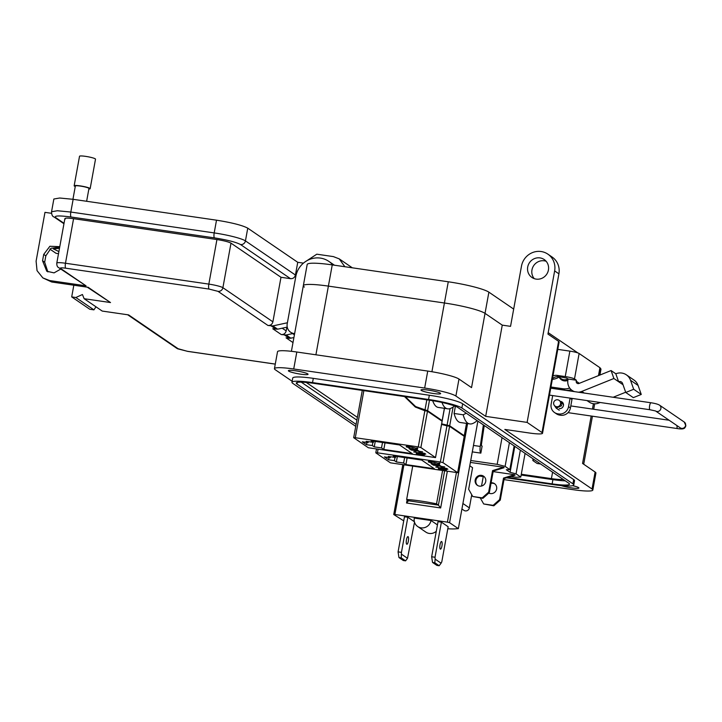 <?xml version="1.0" encoding="UTF-8"?>
<svg xmlns="http://www.w3.org/2000/svg" width="722" height="722" viewBox="0 0 722 722"><rect width="100%" height="100%" fill="white"/><g stroke="black" fill="none" stroke-linecap="round" stroke-linejoin="round"><path stroke-width="1.08" d="M444.391 408.309L442.153 420.637L427.586 410.683L429.491 400.196M432.677 400.683A52.778 14.169 98.3 0 0 438.254 407.416L447.369 408.742A52.778 14.169 -81.7 0 1 441.954 402.443M404.491 396.549L415.312 407.027L424.852 410.746L418.282 446.891L420.881 447.559L427.586 410.683M415.755 406.666L427.045 410.511L415.619 406.567L405.331 396.676M427.045 410.511L426.946 411.053L424.852 410.746M442.153 420.637L427.09 410.917M442.189 420.764L442.099 421.224M442.09 421.305L435.519 457.595L368.328 447.739L353.69 437.694L355.296 437.722L363.852 390.638M368.274 441.638L368.094 442.649L366.144 441.322L373.409 442.378L373.626 441.178M382.507 442.469L381.514 447.92L374.249 446.864L375.241 441.413M374.249 446.864L372.308 445.528L372.895 442.306M366.92 442.487L366.514 444.689L362.3 441.81L368.094 442.649M435.456 457.504L420.881 447.559M427.487 411.233L442.054 421.179M418.282 446.891L355.296 437.722M381.514 447.92L383.806 449.481L412.226 453.624L399.528 444.951L371.117 440.817L373.409 442.378M417.154 453.696L419.356 453.615L421.197 454.869L424.5 454.788L419.292 453.47L416.206 453.578L419.365 454.544L417.154 453.696L417.145 453.019M424.599 454.246L423.751 455.122L424.5 454.788M422.587 451.819L411.089 450.005L422.587 451.819M407.28 446.954C406.676 446.449 407.795 446.386 410.637 446.765L416.54 448.29L415.737 448.723L416.612 448.967L417.677 448.461L406.91 446.277L406.152 446.792L409.681 447.956L407.28 446.954L407.181 446.169M416.594 447.974L416.72 448.524L416.82 447.992M366.514 444.689L372.308 445.528M410.258 449.436L418.273 450.609L412.118 448.552L409.022 448.669L410.286 449.31M417.424 449.346L416.531 450.221L417.325 449.887M420.078 452.568L418.282 452.974L414.789 452.08L415.881 451.773L413.652 451.909L425.763 454.138L424.608 453.353L418.841 452.36L420.141 453.01L420.24 452.468M414.789 452.08L414.807 451.43M383.806 449.481L385.016 442.839M415.448 407.118L404.618 396.568M421.278 454.4L421.197 454.869M418.814 450.979L418.733 451.449M416.711 448.425L417.776 447.929M407.091 446.656L406.342 446.304M424.744 453.434L424.644 453.976M420.673 452.676L420.186 452.784M420.366 453.777L423.534 454.652L421.928 454.842L420.394 453.642M412.388 448.588L416.341 449.743L413.995 449.851L410.015 448.822L410.006 448.145M410.015 448.822L412.361 448.714M466.502 423.408L464.264 435.736L449.689 425.781L453.082 407.145M455.401 406.224L454.084 413.471A52.778 14.169 98.3 0 0 460.365 422.514L469.481 423.841A52.778 14.169 -81.7 0 1 463.199 414.798L454.084 413.471M441.548 424.419L446.954 425.845L440.384 461.99L442.992 462.658L449.689 425.781M441.638 423.922L449.156 425.61L441.647 423.859M449.156 425.61L449.057 426.151L446.954 425.845M464.264 435.736L449.201 426.016M464.291 435.862L464.21 436.323M464.192 436.404L457.631 472.693L390.44 462.829L375.864 452.884L377.407 452.82L378.021 449.436M466.231 413.192L463.199 414.798M476.971 420.529L476.267 421.386C473.461 423.525 471.195 424.346 469.481 423.841M390.385 456.737L390.196 457.748L388.255 456.421L395.521 457.477L395.737 456.277M404.609 457.567L403.625 463.019L396.36 461.963L397.344 456.512M396.36 461.963L394.411 460.627L394.997 457.405M389.023 457.586L388.626 459.788L384.411 456.909L390.196 457.748M457.558 472.603L442.992 462.658M449.589 426.332L464.165 436.278M440.384 461.99L377.407 452.82M403.625 463.019L405.917 464.58L434.337 468.722L421.639 460.049L393.219 455.916L395.521 457.477M439.265 468.795L441.467 468.713L443.308 469.968L446.611 469.887L441.404 468.569L438.308 468.677L441.467 469.643L439.265 468.795L439.256 468.118M446.71 469.345L445.862 470.221L446.611 469.887M444.689 466.917L433.191 465.103L444.689 466.917M429.382 462.053C428.787 461.548 429.906 461.484 432.749 461.863L438.642 463.389L437.839 463.822L438.723 464.066L439.788 463.56L429.021 461.376L428.263 461.89L431.783 463.055L429.382 462.053L429.292 461.268M438.705 463.073L438.832 463.623L438.931 463.082M388.626 459.788L394.411 460.627M432.37 464.535L440.375 465.708L434.229 463.641L431.133 463.768L432.388 464.408M439.536 464.445L438.642 465.32L439.436 464.986M442.189 467.666L440.393 468.073L436.9 467.179L437.992 466.872L435.754 467.008L447.875 469.237L446.719 468.452L440.952 467.459L442.252 468.109L442.351 467.567M436.9 467.179L436.909 466.529M405.917 464.58L407.127 457.938M443.389 469.499L443.308 469.968M440.925 466.078L440.835 466.547M438.814 463.524L439.878 463.028M429.202 461.755L428.444 461.403M446.846 468.533L446.747 469.074M442.785 467.775L442.288 467.883M442.478 468.876L445.636 469.751L444.039 469.941L442.496 468.74M434.491 463.686L438.453 464.842L436.097 464.95L432.126 463.921L432.117 463.244M432.126 463.921L434.473 463.813M477.702 485.527A5.523 5.271 124.3 0 1 483.902 476.43M479.489 486.141A5.523 5.271 -55.7 0 0 483.578 476.186A5.523 5.271 -55.7 0 0 475.536 478.83A5.523 5.271 -55.7 0 0 479.489 486.141M491.005 483.397A5.523 5.271 124.3 0 1 494.85 483.902M488.812 493.09A5.523 5.271 -55.7 0 0 494.516 483.659A5.523 5.271 -55.7 0 0 491.113 482.801M520.354 450.158L516.049 473.849L510.093 472.332L506.312 469.742L509.831 469.607L514.136 445.916M470.735 460.501L497.169 464.345L505.102 466.376L509.831 469.607M516.049 473.849L520.779 477.08L516.077 477.26L510.779 476.493M470.383 462.414L503.451 467.224L492.566 470.618L488.65 492.169L482.215 497.873L472.739 496.492L468.65 489.263L472.576 467.703L469.769 465.771M472.739 496.492L482.892 498.333L489.326 492.63L493.243 471.078L504.127 467.685L503.451 467.224M493.153 471.601L514.389 474.697L503.514 478.09L499.588 499.642L493.153 505.346L483.686 503.965L480.283 497.954M483.686 503.965L493.83 505.806L500.265 500.102L504.182 478.551L515.066 475.157L514.389 474.697M525.084 453.38L520.779 477.08M514.813 446.367L510.093 472.332M509.416 442.685L505.102 466.376M502.025 437.64L497.169 464.345M484.236 425.493L481.511 443.895A1.841 0.496 98.3 0 0 481.664 445.808L482.115 446.115L480.843 453.127L472.296 451.882M480.843 453.127A6.624 1.778 -81.7 0 1 480.256 446.431L483.361 424.888M462.919 503.496L469.354 507.891L471.746 494.732M469.354 507.891A3.592 3.429 124.3 0 1 463.912 510.355L461.918 509.001M481.538 486.032L483.334 476.15M493.83 505.806L493.153 505.346M500.265 500.102L499.588 499.642M504.182 478.551L503.514 478.09M482.892 498.333L482.215 497.873M489.326 492.63L488.65 492.169M493.243 471.078L492.566 470.618M408.101 536.654A3.872 1.038 98.3 0 0 407.975 536.608A3.872 1.038 98.3 0 0 406.423 540.038A3.872 1.038 98.3 0 0 406.73 544.207A3.872 1.038 98.3 0 0 406.856 544.262A3.872 1.038 98.3 0 0 408.408 540.832A3.872 1.038 98.3 0 0 408.101 536.654M441.674 541.545A3.872 1.038 98.3 0 0 441.548 541.491A3.872 1.038 98.3 0 0 439.996 544.92A3.872 1.038 98.3 0 0 440.303 549.099A3.872 1.038 98.3 0 0 440.429 549.144A3.872 1.038 98.3 0 0 441.981 545.715A3.872 1.038 98.3 0 0 441.674 541.545M447.793 528.757A33.555 4.206 -169.7 0 0 456.439 528.766L458.344 528.666L449.58 522.683L447.423 522.141L394.889 514.497L393.743 514.533L403.724 520.851M441.404 522.141L438.037 521.645L431.657 556.761L435.023 557.249L441.404 522.141L448.163 526.753L441.783 561.86L441.088 563.178L435.131 559.117L434.806 562.763L432.532 562.429L431.657 556.761M407.831 517.25L404.464 516.762L398.084 551.87L401.45 552.366L407.831 517.25L414.383 521.717M431.016 520.499L414.275 518.062A8.781 8.384 -55.7 0 0 417.686 526.528A8.781 8.384 -55.7 0 0 431.016 520.499L437.451 524.894M442.559 470.708L436.539 503.848A33.555 4.206 -169.7 0 0 406.648 499.498L412.668 466.358M406.648 499.498L408.508 500.77L438.398 505.12L436.539 503.848M447.306 471.394L440.655 507.963L438.398 505.12L444.599 471.006M393.743 514.533L402.768 464.914M456.403 472.72L447.423 522.141M440.655 507.963L406.54 502.999L407.118 499.823M403.878 465.076L394.889 514.497M477.883 421.152L458.344 528.666M467.594 423.57L449.58 522.683M401.45 552.366L401.233 557.871L398.959 557.546L398.084 551.87M398.959 557.546L403.318 560.525L405.593 560.85L407.515 558.296L401.558 554.225M407.515 558.296L414.518 522.232M405.593 560.85L401.233 557.871M435.023 557.249L435.131 559.117M432.532 562.429L436.891 565.407L439.166 565.741L434.806 562.763M439.166 565.741L441.088 563.178M417.686 526.528L425.881 532.123A8.781 8.384 -55.7 0 0 436.287 531.266M408.508 500.77L406.54 502.999M574.522 391.64A10.866 10.379 124.3 0 1 572.158 390.449A10.866 10.379 124.3 0 1 567.934 379.971L568.106 379.032L576.391 380.232L576.219 381.18A2.175 2.076 -55.7 0 0 578.99 383.463L611.083 370.548L613.89 378.499L581.797 391.414A10.866 10.379 124.3 0 1 578.259 392.181M562.835 402.741A3.691 3.529 -55.7 0 0 560.886 402.795L563.259 404.419A3.529 3.366 124.3 0 1 563.494 404.591M559.261 408.589A3.691 3.529 -55.7 0 0 561.996 401.928A3.691 3.529 -55.7 0 0 560.091 401.342M586.986 400.575L589.179 402.073A10.866 10.379 -55.7 0 0 598.818 403.038L600.172 402.497M613.168 397.262L625.667 392.236M623.023 384.736L618.619 381.73L615.812 373.779A11.895 11.362 124.3 0 1 626.362 374.835A11.895 11.362 124.3 0 1 630.523 380.277L633.699 389.275L625.757 392.479L622.581 383.481A3.204 3.059 -55.7 0 0 618.619 381.73L613.89 378.499M615.812 373.779L611.083 370.548M568.106 379.032L566.752 378.102L559.108 376.703L557.213 375.413L565.236 376.577A7.725 0.966 10.3 0 1 574.495 378.942L576.391 380.232M626.362 374.835L633.925 379.998A11.895 11.362 124.3 0 1 638.086 385.449L641.262 394.447L633.32 397.642L625.757 392.479M557.781 349.367L569.866 351.127A7.725 0.966 10.3 0 1 579.125 353.491L599.919 367.697A7.725 0.966 10.3 0 1 600.163 368.003L598.8 375.494M557.213 375.413A8.691 8.303 -55.7 0 0 552.962 375.909M552.474 378.59A8.691 8.303 124.3 0 1 559.108 376.703M641.262 394.447L633.699 389.275M570.091 398.12A8.691 8.303 -55.7 0 0 570.082 398.183L571.968 399.483A8.691 8.303 124.3 0 1 572.23 398.427M571.968 399.483L570.434 407.966A8.691 8.303 124.3 0 1 560.606 415.24L559.776 415.123A8.691 8.303 124.3 0 1 556.418 413.814L554.523 412.524A8.691 8.303 124.3 0 1 551.139 404.139L552.691 395.584M570.082 398.183L568.539 406.666A8.691 8.303 124.3 0 1 558.711 413.95L557.88 413.832A8.691 8.303 124.3 0 1 554.523 412.524M558.891 377.173L561.184 378.743A6.624 6.327 -55.7 0 0 567.925 378.915M561.463 378.924A6.624 6.327 -55.7 0 0 568.015 379.519M560.236 401.585L561.617 405.764L556.166 408.111L554.018 404.925A3.529 3.484 151.8 0 1 556.59 399.808A3.529 3.484 151.8 0 1 560.588 403.833A3.529 3.484 151.8 0 1 554.018 404.925M304.368 287.067A33.907 4.251 10.3 0 1 303.33 285.713L307.184 264.496A33.907 4.251 10.3 0 1 332.246 264.893L448.272 281.779A33.907 4.251 10.3 0 1 488.884 292.157L513.685 309.088M548.206 332.661L577.871 352.923M600.135 368.139A33.907 4.251 10.3 0 1 600.957 369.339L599.919 375.043M291.408 351.316L303.33 285.713A33.907 4.251 10.3 0 1 328.393 286.111L444.409 302.996A33.907 4.251 10.3 0 1 485.031 313.366L502.259 325.135L510.544 326.344L521.492 266.093A17.391 16.606 -55.7 0 1 547.872 254.144L552.131 257.05A17.391 16.606 124.3 0 1 558.9 273.818L554.64 270.912L527.114 422.397L542.005 432.559A17.391 2.175 10.3 0 1 542.538 433.254A17.391 2.175 10.3 0 1 529.686 433.056L504.822 429.437L592.031 488.993A26.082 3.267 10.3 0 1 592.834 490.039A26.082 3.267 10.3 0 1 573.548 489.733L503.992 479.607M561.229 485.59A10 1.254 -169.7 0 0 571.508 487.892A10 1.254 -169.7 0 0 578.9 488.009A10 1.254 -169.7 0 0 572.609 485.671M433.254 393.472A10 1.254 -169.7 0 0 440.637 393.589A10 1.254 -169.7 0 0 428.363 390.124A10 1.254 -169.7 0 0 420.971 390.015A10 1.254 -169.7 0 0 433.254 393.472M300.659 374.167A10 1.254 -169.7 0 0 308.05 374.285A10 1.254 -169.7 0 0 295.767 370.828A10 1.254 -169.7 0 0 288.376 370.711A10 1.254 -169.7 0 0 300.659 374.167M567.862 380.404A7.175 6.85 124.3 0 1 559.36 377.498M561.481 378.933A7.175 6.85 -55.7 0 0 562.564 380.413M546.13 261.265A10.866 10.379 -55.7 0 0 544.253 260.804A10.866 10.379 -55.7 0 0 533.224 266.409A10.866 10.379 -55.7 0 0 534.262 278.647M539.993 257.898A10.866 10.379 124.3 0 1 544.198 259.532A10.866 10.379 124.3 0 1 547.763 272.275A10.866 10.379 124.3 0 1 536.139 279.107A10.866 10.379 124.3 0 1 531.943 277.474A10.866 10.379 124.3 0 1 528.378 264.73A10.866 10.379 124.3 0 1 539.993 257.898M292.148 381.27L275.244 369.727A26.082 3.267 10.3 0 1 274.441 368.68A26.082 3.267 10.3 0 1 293.719 368.987L424.662 388.048A26.082 3.267 10.3 0 1 455.898 396.026L485.68 416.359L527.114 422.397M591.183 416.016L582.564 463.452L595.118 472.026A26.082 3.267 10.3 0 1 595.912 473.063L592.834 490.039M303.33 285.713A33.907 4.251 10.3 0 1 328.393 286.111L444.409 302.996A33.907 4.251 10.3 0 1 485.031 313.366L502.259 325.135L485.68 416.359M558.9 273.818L547.944 334.069L558.584 341.335A17.391 2.175 10.3 0 1 559.117 342.029L542.538 433.254M294.621 333.618L293.962 333.519A8.691 8.303 124.3 0 1 287.212 323.826L295.849 276.3A21.732 20.758 124.3 0 1 328.826 261.373L334.142 265.001A21.732 20.758 124.3 0 1 334.448 265.218M328.826 261.373A21.732 20.758 124.3 0 1 332.815 264.974M274.441 368.68L277.528 351.704A26.082 3.267 10.3 0 1 296.805 352.011L427.74 371.072A26.082 3.267 10.3 0 1 458.984 379.05L471.538 387.624L488.884 292.157M483.253 476.592L479.625 476.06M573.764 484.94L574.532 480.699A27.824 3.484 -169.7 0 0 573.683 479.579L462.649 403.751A27.824 3.484 -169.7 0 0 429.328 395.241L313.303 378.355A27.824 3.484 -169.7 0 0 292.735 378.03L291.968 382.272A27.824 3.484 10.3 0 1 312.536 382.597L428.552 399.483A27.824 3.484 10.3 0 1 461.881 407.993L572.907 483.821A27.824 3.484 10.3 0 1 573.764 484.94A27.824 3.484 10.3 0 1 553.196 484.615L506.528 477.82M571.201 389.7A15.216 14.53 124.3 0 1 564.902 390.178L550.742 388.111M550.94 387.001L562.781 388.725A15.216 14.53 -55.7 0 0 569.703 388.048M559.523 376.767A15.216 14.53 124.3 0 1 552.33 379.366M554.64 270.912A17.391 16.606 -55.7 0 0 547.872 254.144M355.747 426.359L292.816 383.382A27.824 3.484 10.3 0 1 291.968 382.272M507.783 477.432L552.131 483.884A23.474 2.942 -169.7 0 0 569.487 484.164A23.474 2.942 -169.7 0 0 568.765 483.217L457.739 407.388A23.474 2.942 -169.7 0 0 429.617 400.214L313.592 383.319A23.474 2.942 -169.7 0 0 296.246 383.048A23.474 2.942 -169.7 0 0 296.968 383.987L356.108 424.383M356.885 420.141L301.255 382.155M565.245 480.816A23.474 2.942 10.3 0 1 552.908 479.643L521.149 475.022M521.293 474.237L551.418 478.623A17.391 2.175 -169.7 0 0 563.133 479.372M306.245 382.443L357.381 417.361M540.607 463.984L537.159 463.488L533.224 460.798A13.041 1.634 10.3 0 1 532.818 460.275A13.041 1.634 10.3 0 1 534.461 459.788M287.41 322.761L272.853 325.92L267.97 325.478C270.533 325.586 272.167 324.377 272.889 321.832L280.984 277.284L290.515 278.674C293.078 278.782 294.711 277.573 295.424 275.028L297.744 262.303L303.457 263.133M287.239 327.102L277.636 329.187L272.754 328.745L281.264 334.557C283.827 334.665 285.461 333.456 286.183 330.911L286.86 327.192M292.627 333.591L286.147 334.999L281.264 334.557M293.899 337.625L289.459 338.32L286.047 337.824L292.997 342.571M58.897 251.563L53.284 248.864L59.484 248.323M267.97 325.478L217.99 291.336L209.136 289.08L65.765 268.205C61.623 267.663 59.881 267.736 60.531 268.413A4.35 4.151 124.3 0 1 58.852 267.763L86.053 285.849L49.592 280.542L51.713 281.995L88.183 287.302L110.511 302.554L84.131 298.709L102.208 311.065L128.597 314.9L178.578 349.042L187.431 351.298L275.272 364.087M289.36 338.302L284.576 335.035M276.066 329.223L271.282 325.956M59.7 247.123L50.982 248.287L45.829 255.859L44.674 262.23L47.878 271.905M51.713 281.995L42.869 277.925L37.039 270.651L36.1 261.156L44.972 212.358L51.533 213.315M49.592 280.542L42.869 277.925M59.782 246.68L49.899 246.265L43.708 254.406L42.553 260.777L46.777 271.255L54.069 272.871L60.765 269.071M95.999 306.814L93.923 309.855L89.781 309.251L71.704 296.904L73.825 285.208M84.131 298.709L82.434 294.522L75.846 297.509L93.923 309.855M75.846 297.509L71.704 296.904M87.263 287.166L110.511 302.554M49.863 249.09L56.054 253.323L58.509 253.675M65.251 219.019C64.213 217.936 66.993 217.827 73.572 218.685L216.934 239.551C223.874 240.661 228.558 241.861 230.995 243.143L280.984 277.284M290.515 278.674L240.525 244.532C236.004 242.15 227.322 239.93 214.488 237.881L71.126 217.015C58.951 215.427 53.816 215.625 55.72 217.629L64.032 223.306M64.89 218.567L56.794 263.097A11.732 1.471 -169.7 0 1 65.476 263.241L73.572 218.685M71.126 217.015A4.35 1.164 -81.7 0 1 70.828 212.042L57.363 210.752L51.551 211.736L53.861 199.01L59.655 198.018L73.148 199.317L216.51 220.183C231.915 222.647 242.33 225.3 247.754 228.161L297.744 262.303M304.801 262.077L316.796 254.189L333.365 256.599L339.25 258.882L344.854 266.725M86.631 201.276L88.959 188.478A6.913 0.866 -169.7 0 0 88.743 188.207A6.913 0.866 -169.7 0 0 81.378 186.231A6.913 0.866 -169.7 0 0 75.35 186.005L72.94 199.29M88.86 189.011A8.123 1.02 -169.7 0 0 90.151 188.695A8.123 1.02 -169.7 0 0 89.898 188.37A8.123 1.02 -169.7 0 0 81.243 186.05A8.123 1.02 -169.7 0 0 74.158 185.789A8.123 1.02 -169.7 0 0 74.411 186.114A8.123 1.02 -169.7 0 0 75.259 186.538M90.151 188.695L95.512 159.165A8.123 1.02 -169.7 0 0 95.268 158.84A8.123 1.02 -169.7 0 0 86.613 156.521A8.123 1.02 -169.7 0 0 79.528 156.259L74.158 185.789M426.837 399.808L424.942 410.213M453.515 405.529L447.351 403.724M450.095 408.58L447.053 425.312M476.394 420.132L467.224 413.868M480.256 446.431L473.47 445.447M576.219 381.18L579.351 383.319M581.797 391.414L584.179 393.039M597.437 402.1L598.818 403.038M569.866 351.127L565.236 376.577M574.495 378.942L579.125 353.491M598.484 375.62L599.919 367.697M630.523 380.277L638.086 385.449M568.539 406.666L570.434 407.966M559.776 415.123L557.88 413.832M558.711 413.95L560.606 415.24M549.469 395.115L649.981 409.744A3.529 0.948 -81.7 0 1 649.863 409.699A3.529 0.948 -81.7 0 1 649.629 405.665A3.529 0.948 -81.7 0 1 650.991 402.768A3.529 0.948 -81.7 0 1 651.109 402.813M684.239 422.027A3.529 3.366 -55.7 0 1 685.611 425.429A3.529 3.366 -55.7 0 1 680.259 427.848L655.657 411.044A3.529 3.366 -55.7 0 0 660.883 408.544A3.529 3.366 -55.7 0 0 659.511 405.141L684.239 422.027L685.9 425.809C684.826 427.415 685.557 429.852 677.579 428.597L568.015 412.65M677.065 425.673A3.529 0.948 98.3 0 0 677.462 428.552A3.529 0.948 98.3 0 0 677.579 428.597M448.272 281.779L431.918 371.731M332.246 264.893L315.911 354.791M293.719 368.987L296.805 352.011M595.118 472.026L592.031 488.993M592.446 409.076L593.421 403.715M564.902 390.178L562.781 388.725M558.584 341.335L542.005 432.559M455.898 396.026L458.984 379.05M294.567 333.934L293.962 333.519M427.74 371.072L424.662 388.048M312.536 382.597L313.303 378.355M428.552 399.483L429.328 395.241M461.881 407.993L462.649 403.751M572.907 483.821L573.683 479.579M297.247 382.416L296.968 383.987M552.908 479.643L552.131 483.884M551.418 478.623L552.592 472.17M277.636 329.187L272.853 325.92M290.93 338.266L286.147 334.999M60.531 268.413L86.053 285.849M65.765 268.205A4.35 1.164 -81.7 0 1 65.476 263.241L208.839 284.107L216.934 239.551M209.136 289.08A4.35 1.164 -81.7 0 1 208.839 284.107A11.732 1.471 -169.7 0 1 222.899 287.699L230.995 243.143M217.99 291.336A4.35 4.151 -55.7 0 0 222.899 287.699L272.889 321.832M286.183 330.911L282.203 328.194M178.578 349.042A4.35 4.151 124.3 0 1 176.899 348.383L187.576 351.361L275.272 364.123M43.708 254.406L45.829 255.859M44.674 262.23L42.553 260.777M55.72 217.629A4.35 4.151 124.3 0 1 54.042 216.979L63.951 223.739M214.488 237.881A4.35 1.164 -81.7 0 1 214.199 232.917L70.828 212.042L73.148 199.317M240.525 244.532A4.35 4.151 -55.7 0 0 245.444 240.895A26.082 3.267 -169.7 0 0 214.199 232.917L216.51 220.183M295.424 275.028L245.444 240.895L247.754 228.161M444.472 408.318L442.225 420.727M442.126 421.269L435.519 457.595M447.369 408.742C449.084 409.248 451.349 408.426 454.156 406.287M362.282 390.412L353.69 437.694M466.583 423.417L464.327 435.826M464.228 436.368L457.631 472.693M376.451 449.201L375.801 452.793M572.158 390.449L573.728 391.523M561.725 379.113L564.324 380.891M649.981 409.744L655.54 410.962M550.733 388.174L650.991 402.768C655.098 403.39 657.941 404.185 659.511 405.141M669.113 420.24L570.804 405.926M559.279 410.24L556.166 408.111M583.71 464.237L592.437 416.206M593.701 409.257L594.693 403.815M290.596 332.21L294.405 334.809M532.818 460.275L533.08 458.849M58.852 267.763C57.381 267.086 56.704 265.534 56.794 263.097M127.677 314.765L176.899 348.383M54.042 216.979C52.435 216.537 51.605 214.795 51.551 211.736M339.25 258.882L352.327 267.817"/></g></svg>
